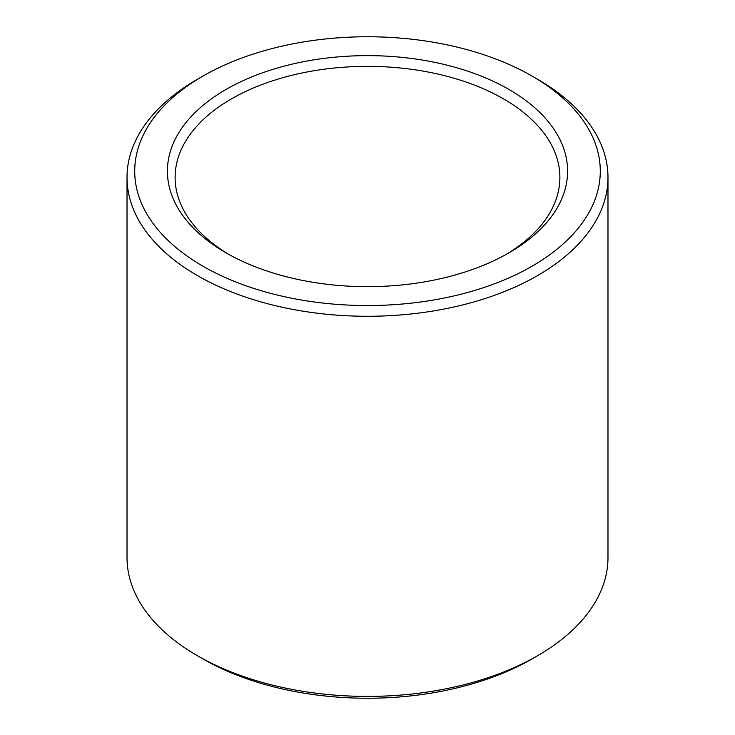 <?xml version="1.0" encoding="UTF-8"?>
<svg xmlns="http://www.w3.org/2000/svg" width="735" height="735" viewBox="0 0 735 735"><rect width="100%" height="100%" fill="white"/><g stroke="black" fill="none" stroke-linecap="round" stroke-linejoin="round"><path stroke-width="1.1" d="M228.796 254.402A192.386 111.068 180 0 1 175.114 177.429A192.386 111.068 180 0 1 367.5 66.361A192.386 111.068 180 0 1 559.886 177.429A192.386 111.068 180 0 1 506.204 254.402M508.978 252.831A200.076 115.514 180 0 1 226.022 252.831A200.076 115.514 180 0 1 226.022 89.468A200.076 115.514 180 0 1 508.978 89.468A200.076 115.514 180 0 1 508.978 252.831L508.978 252.831M532.103 76.118L537.551 79.261A240.483 138.841 180 0 1 607.983 177.429L607.983 557.571A240.483 138.841 180 0 1 537.551 655.739L532.103 658.882A232.784 134.395 180 0 1 202.897 658.882L197.449 655.739A240.483 138.841 180 0 1 127.017 557.571L127.017 177.429A240.483 138.841 180 0 1 197.449 79.261L202.897 76.118A232.784 134.395 180 0 1 532.103 76.118A232.784 134.395 180 0 1 532.103 266.18A232.784 134.395 180 0 1 202.897 266.18A232.784 134.395 180 0 1 202.897 76.118M532.103 658.882L537.551 655.739A240.483 138.841 180 0 1 537.542 655.749A240.483 138.841 180 0 1 197.449 655.739M607.983 177.429A240.483 138.841 180 0 1 537.542 275.607A240.483 138.841 180 0 1 275.469 305.705A240.483 138.841 180 0 1 127.017 177.429"/></g></svg>
